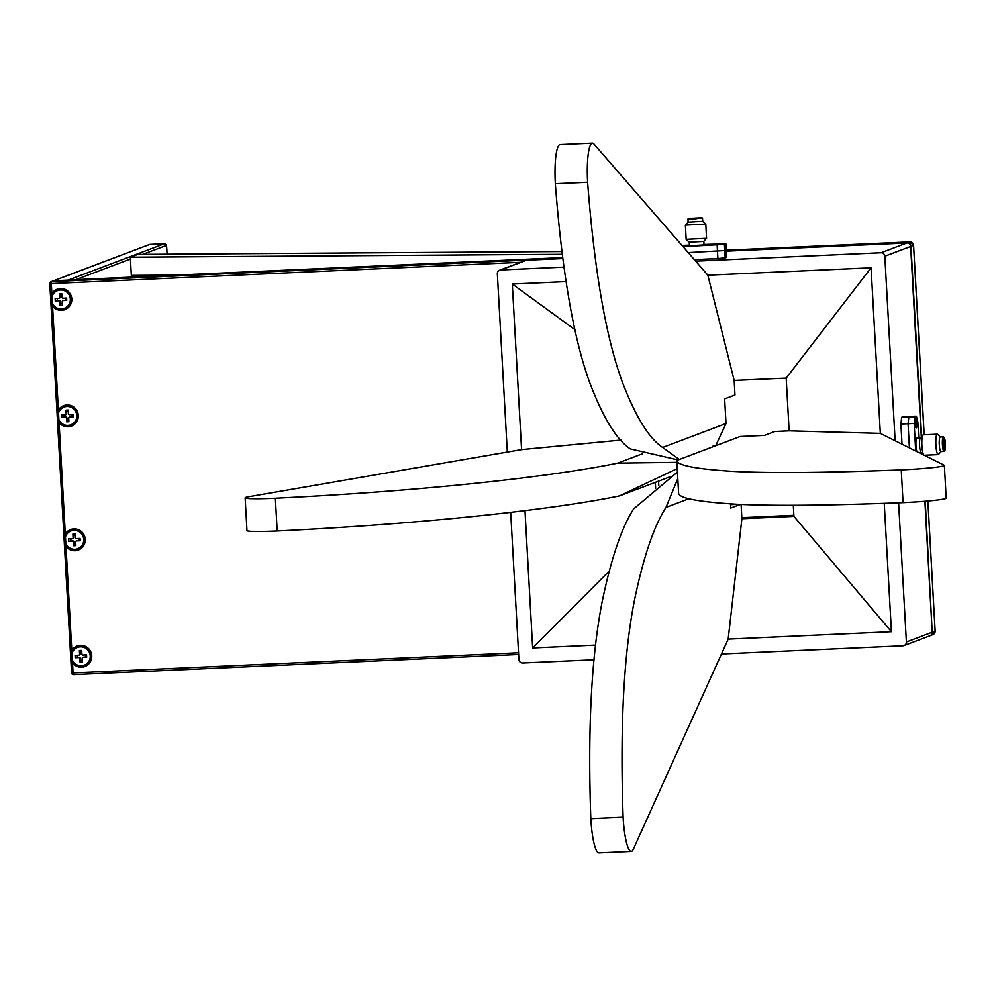 <?xml version="1.0" encoding="UTF-8"?>
<svg xmlns="http://www.w3.org/2000/svg" width="996" height="996" viewBox="0 0 996 996"><rect width="100%" height="100%" fill="white"/><g stroke="black" fill="none" stroke-linecap="round" stroke-linejoin="round"><path stroke-width="1.49" d="M66.919 406.468A9.487 9.325 69.3 0 1 70.803 424.806A9.487 9.325 69.3 0 1 58.303 417.81A9.487 9.325 69.3 0 1 66.919 406.468M64.267 406.99A9.487 9.325 69.3 0 1 76.929 413.913A9.487 9.325 69.3 0 1 70.977 424.744M69.409 417.063L69.944 416.863A1.096 1.071 69.3 0 1 70.268 416.789L69.732 417A1.096 1.071 -110.7 0 0 68.712 418.133L68.911 421.706L66.62 421.806L66.421 418.245A1.096 1.071 -110.7 0 0 65.288 417.2L61.764 417.361L61.64 415.033L65.151 414.871A1.096 1.071 -110.7 0 0 66.172 413.726L65.973 410.165L68.263 410.053L68.463 413.626A1.096 1.071 -110.7 0 0 69.608 414.672L73.119 414.51L73.243 416.838L69.732 417M65.288 417.2L65.811 417A1.096 1.071 69.3 0 1 66.956 418.034L66.421 418.245M66.172 413.726L66.707 413.527A1.096 1.071 69.3 0 1 66.01 414.597L65.475 414.797M71.949 414.56L72.073 416.714L70.268 416.789M66.707 413.527L66.595 411.697L68.351 411.609M65.811 417L64.005 417.075L63.893 414.921M68.811 419.789L67.056 419.876L66.956 418.034M72.073 416.714L73.243 416.838M66.595 411.697L65.973 410.165M64.005 417.075L61.764 417.361M67.056 419.876L66.62 421.806M60.407 290.01A9.487 9.325 69.3 0 1 64.292 308.362A9.487 9.325 69.3 0 1 51.792 301.365A9.487 9.325 69.3 0 1 60.407 290.01M57.756 290.533A9.487 9.325 69.3 0 1 70.417 297.468A9.487 9.325 69.3 0 1 64.466 308.287M62.897 300.605L63.433 300.406A1.096 1.071 69.3 0 1 63.756 300.344L63.221 300.543A1.096 1.071 -110.7 0 0 62.2 301.676L62.399 305.249L60.109 305.349L59.909 301.788A1.096 1.071 -110.7 0 0 58.776 300.742L55.253 300.904L55.129 298.576L58.64 298.414A1.096 1.071 -110.7 0 0 59.66 297.269L59.461 293.708L61.752 293.608L61.951 297.169A1.096 1.071 -110.7 0 0 63.097 298.215L66.608 298.053L66.732 300.381L63.221 300.543M58.776 300.742L59.299 300.543A1.096 1.071 69.3 0 1 60.445 301.589L59.909 301.788M59.66 297.269L60.196 297.069A1.096 1.071 69.3 0 1 59.499 298.14L58.963 298.352M65.437 298.103L65.562 300.257L63.756 300.344M60.196 297.069L60.084 295.239L61.839 295.165M59.299 300.543L57.494 300.618L57.382 298.476M62.3 303.344L60.544 303.419L60.445 301.589M65.562 300.257L66.732 300.381M60.084 295.239L59.461 293.708M57.494 300.618L55.253 300.904M60.544 303.419L60.109 305.349M561.918 251.54L137.784 254.391L130.327 257.205L562.267 254.304M176.28 275.108L131.335 275.406L130.327 257.205M80.352 646.84A9.487 9.325 69.3 0 1 84.237 665.179A9.487 9.325 69.3 0 1 71.749 658.182A9.487 9.325 69.3 0 1 80.352 646.84M77.7 647.363A9.487 9.325 69.3 0 1 90.375 654.285A9.487 9.325 69.3 0 1 84.411 665.116M82.842 657.435L83.378 657.236A1.096 1.071 69.3 0 1 83.701 657.161L83.166 657.36A1.096 1.071 -110.7 0 0 82.158 658.505L82.357 662.079L80.053 662.178L79.854 658.605A1.096 1.071 -110.7 0 0 78.721 657.572L75.21 657.721L75.074 655.393L78.597 655.244A1.096 1.071 -110.7 0 0 79.605 654.098L79.406 650.525L81.709 650.425L81.909 653.999A1.096 1.071 -110.7 0 0 83.042 655.032L86.552 654.882L86.689 657.211L83.166 657.36M78.721 657.572L79.257 657.36A1.096 1.071 69.3 0 1 80.39 658.406L79.854 658.605M79.605 654.098L80.141 653.899A1.096 1.071 69.3 0 1 79.456 654.97L78.921 655.169M85.395 654.932L85.507 657.086L83.701 657.161M80.141 653.899L80.041 652.069L81.797 651.982M79.257 657.36L77.451 657.447L77.327 655.293M82.245 660.161L80.489 660.236L80.39 658.406M85.507 657.086L86.689 657.211M80.041 652.069L79.406 650.525M77.451 657.447L75.21 657.721M80.489 660.236L80.053 662.178M694 218.56L702.031 217.701L688.398 218.46L694 218.56M702.031 217.701L693.951 219.045L688.062 218.883M686.331 239.301L706.562 238.305L703.711 241.43L689.244 242.165L689.456 245.8L703.911 244.916M706.562 238.305L705.791 224.075L685.534 225.108M685.385 225.183L688.124 222.133L702.69 221.311M702.715 221.324L705.791 224.075M723.295 244.194L713.883 244.667L723.295 244.194M703.998 244.456L725.885 243.833L726.233 250.021A29.208 1.693 176.8 0 1 725.785 250.282A29.208 1.693 176.8 0 1 724.777 250.569L724.428 244.381L683.032 246.622M725.885 243.833A29.208 1.693 176.8 0 1 725.449 244.095A29.208 1.693 176.8 0 1 724.428 244.381M724.777 250.569L688.211 252.598L724.777 250.569L725.175 257.852A29.208 1.693 -3.2 0 0 726.632 257.292L726.233 250.021A29.208 1.693 -3.2 0 1 724.777 250.569M682.011 245.452L689.419 245.116M717.145 245.078L717.892 258.549L725.175 257.852M520.51 262.309L51.294 283.561L51.518 281.619L53.784 280.76A1.83 1.793 -110.7 0 0 53.236 280.872A1.83 1.793 69.3 0 1 53.784 280.76L68.126 280.113L164.365 243.746L150.01 244.406A3.648 0.66 87.4 0 0 150.01 244.406A1.83 1.793 -110.7 0 0 149.462 244.518L53.784 280.76L562.678 257.603L70.243 279.901M909.535 416.49A29.208 5.254 87.4 0 0 908.825 417.063L901.654 417.386A29.208 5.254 87.4 0 1 902.364 416.814A29.208 5.254 87.4 0 1 902.675 416.751L909.846 416.428A29.208 5.254 87.4 0 0 909.535 416.49M510.687 512.392L518.916 659.526A3.648 3.586 -110.7 0 0 522.701 663L594.139 659.775M721.453 653.999L902.999 645.782A3.648 3.586 -110.7 0 0 906.385 641.984L932.206 632.223A3.648 3.586 69.3 0 1 929.915 635.797L904.082 645.557M884.249 503.391L891.42 631.713L793.912 516.376L793.302 505.333M789.131 430.845L786.18 378.082L734.164 380.435L707.832 275.182L871.077 267.8L880.327 433.372L789.131 430.845L774.776 431.505L764.442 435.401L740.177 436.497L676.782 460.451C677.068 465.443 696.229 469.116 734.289 471.457C771.527 473.312 827.178 472.789 901.243 469.888L903.073 502.644C829.008 505.545 773.357 506.068 736.119 504.213C698.059 501.86 678.899 498.199 678.612 493.207L676.782 460.451M871.077 267.8L786.18 378.082M655.331 482.35L655.667 488.277M595.745 645.097L532.648 647.96L524.979 510.637M532.648 647.96L609.079 571.231M620.919 440.083L521.568 449.619L512.305 284.034L575.003 329.713M741.086 504.412L741.896 518.729L793.912 516.376M741.896 518.729L728.176 639.108L891.42 631.713M512.305 284.034L565.927 281.607M694.312 259.62L717.892 258.549M915.698 451.014L914.166 423.462L908.066 423.736L909.41 447.876L908.066 423.736L908.825 417.063L908.066 423.736L900.894 424.059L901.654 417.386M900.894 424.059L902.015 444.191M910.282 416.515A29.208 5.254 87.4 0 0 909.846 416.428L915.947 416.154A29.208 5.254 -92.6 0 1 916.382 416.228L917.839 422.067L918.735 437.954M726.296 251.166L906.858 242.987A3.648 3.586 69.3 0 1 910.643 246.46L884.809 256.221A3.648 3.586 -110.7 0 0 881.024 252.747L695.644 261.139M563.91 267.115L500.727 269.966A3.648 3.586 -110.7 0 0 497.34 273.776L507.313 452.084M499.643 270.19L525.477 260.429A3.648 3.586 69.3 0 1 526.56 260.205L562.802 258.574M910.643 246.46L921.288 436.87M922.221 453.566L922.259 454.276M924.886 501.274L932.206 632.223M884.809 256.221L895.13 440.755M898.604 502.843L906.385 641.984M678.139 459.94L630.331 448.935C616.586 439.784 603.028 417.648 589.682 382.526C573.559 338.142 562.105 271.883 555.32 183.75L587.615 182.293C594.388 270.414 605.842 336.673 621.977 381.07C635.324 416.179 648.869 438.315 662.626 447.465L726.022 423.512L724.64 398.898L734.973 394.989L734.164 380.435M662.626 447.465L679.347 459.492M712.19 447.08L713.285 445.81L713.086 446.743M715.701 445.747L726.022 423.512M592.408 143.138L560.113 144.594A36.516 6.574 87.4 0 0 555.32 183.725L587.615 182.268A36.516 6.574 -92.6 0 1 592.408 143.138A36.516 6.574 -92.6 0 1 593.902 143.984L707.832 275.182M676.807 468.817L619.524 495.884C566.214 507.076 445.673 522.688 277.187 530.993L275.357 498.237C443.843 489.932 564.383 474.32 617.694 463.128L676.446 462.356M275.357 498.237A36.516 2.117 176.8 0 1 245.141 497.838A36.516 2.117 176.8 0 1 248.938 496.68L521.568 449.619M245.141 497.838L246.971 530.594A36.516 2.117 -3.2 0 0 277.187 530.993M671.043 476.424L619.524 495.884M617.694 463.128L642.196 453.877M658.817 485.675L658.568 481.13M677.405 479.562L665.975 507.412C653.799 526.361 643.229 557.611 634.278 601.148C623.67 655.642 619.948 727.628 623.11 817.131L590.815 818.588C587.665 729.097 591.387 657.099 601.982 602.617C610.934 559.067 621.504 527.818 633.68 508.869L677.006 472.44M623.11 817.131L590.815 818.612A36.516 6.574 87.4 0 0 598.932 852.862L631.227 851.406A36.516 6.574 -92.6 0 1 623.11 817.156M728.176 639.108L633.332 849.202A36.516 6.574 -92.6 0 1 631.227 851.406M689.045 498.697L665.975 507.412M740.514 504.387L730.74 508.072L730.516 503.926M738.248 504.3L730.554 504.648M793.849 515.293L741.833 517.659M903.073 502.644A36.516 2.117 -3.2 0 0 946.2 498.162L944.37 465.406A36.516 2.117 176.8 0 1 901.243 469.888M880.327 433.372L944.171 465.207A36.516 2.117 176.8 0 1 944.37 465.406M72.509 662.925A10.956 10.757 -110.7 0 0 91.744 655.779A10.956 10.757 -110.7 0 0 71.812 650.4L73.069 672.947L518.53 652.778M65.997 546.468A10.956 10.757 -110.7 0 0 85.233 539.322A10.956 10.757 -110.7 0 0 65.3 533.956L71.812 650.4M59.075 422.553A10.956 10.757 -110.7 0 0 78.298 415.407A10.956 10.757 -110.7 0 0 58.366 410.041L65.3 533.956M52.564 306.096A10.956 10.757 -110.7 0 0 71.787 298.949A10.956 10.757 -110.7 0 0 51.854 293.583L58.366 410.041M73.841 530.382A9.487 9.325 69.3 0 1 77.725 548.721A9.487 9.325 69.3 0 1 65.238 541.724A9.487 9.325 69.3 0 1 73.841 530.382M71.189 530.905A9.487 9.325 69.3 0 1 83.863 537.828A9.487 9.325 69.3 0 1 77.9 548.659M76.331 540.977L76.866 540.778A1.096 1.071 69.3 0 1 77.19 540.716L76.655 540.915A1.096 1.071 -110.7 0 0 75.646 542.048L75.845 545.621L73.542 545.721L73.343 542.16A1.096 1.071 -110.7 0 0 72.21 541.114L68.699 541.276L68.562 538.948L72.086 538.786A1.096 1.071 -110.7 0 0 73.094 537.641L72.895 534.08L75.198 533.968L75.397 537.541A1.096 1.071 -110.7 0 0 76.53 538.587L80.041 538.425L80.178 540.753L76.655 540.915M72.21 541.114L72.745 540.915A1.096 1.071 69.3 0 1 73.878 541.949L73.343 542.16M73.094 537.641L73.629 537.442A1.096 1.071 69.3 0 1 72.945 538.512L72.409 538.712M78.883 538.475L78.995 540.629L77.19 540.716M73.629 537.442L73.53 535.611L75.285 535.524M72.745 540.915L70.94 540.99L70.816 538.836M75.733 543.704L73.978 543.791L73.878 541.949M78.995 540.629L80.178 540.753M73.53 535.611L72.895 534.08M70.94 540.99L68.699 541.276M73.978 543.791L73.542 545.721M942.963 444.565A6.835 1.233 87.4 0 0 944.706 450.815A6.835 1.233 87.4 0 0 945.378 443.656A6.835 1.233 87.4 0 0 944.096 437.381A6.835 1.233 87.4 0 0 942.963 444.565M944.482 450.939A7.308 1.32 -92.6 0 1 944.283 451.288A7.308 1.32 -92.6 0 1 944.121 451.412A7.308 1.32 -92.6 0 1 944.046 451.425A7.308 1.32 -92.6 0 1 942.428 444.627A7.308 1.32 -92.6 0 1 943.312 436.858A7.308 1.32 -92.6 0 1 943.386 436.833A7.308 1.32 -92.6 0 1 943.635 436.945A7.308 1.32 -92.6 0 1 943.872 437.281M923.367 434.841A10.221 1.843 87.4 0 0 923.255 434.829A10.221 1.843 87.4 0 0 923.155 434.854A10.221 1.843 87.4 0 0 922.931 435.015A10.221 1.843 87.4 0 0 921.873 444.988A10.221 1.843 87.4 0 0 923.79 455.048L920.939 452.346A7.308 1.32 -92.6 0 1 919.545 445.224A7.308 1.32 -92.6 0 1 920.292 438.003A7.308 1.32 -92.6 0 1 920.441 437.891L916.93 438.041A7.308 1.32 87.4 0 0 916.855 438.053A7.308 1.32 87.4 0 0 915.909 443.618A7.308 1.32 87.4 0 0 916.868 451.586M938.705 454.114A10.221 1.843 -92.6 0 1 938.506 454.425A10.221 1.843 -92.6 0 1 938.282 454.599A10.221 1.843 -92.6 0 1 938.182 454.612A10.221 1.843 -92.6 0 1 935.891 444.789A10.221 1.843 -92.6 0 1 937.149 434.219A10.221 1.843 -92.6 0 1 937.248 434.194A10.221 1.843 -92.6 0 1 937.597 434.356L940.373 436.97A7.308 1.32 87.4 0 0 940.249 436.983A7.308 1.32 87.4 0 0 940.174 436.995A7.308 1.32 87.4 0 0 939.278 444.552A7.308 1.32 87.4 0 0 940.921 451.574A7.308 1.32 87.4 0 0 940.996 451.549M916.283 427.857A4.743 0.859 -92.6 0 1 916.233 427.869A4.743 0.859 -92.6 0 1 915.175 423.312A4.743 0.859 -92.6 0 1 915.76 418.395A4.743 0.859 -92.6 0 1 915.81 418.395A4.743 0.859 -92.6 0 1 916.868 422.951A4.743 0.859 -92.6 0 1 916.283 427.857M914.166 423.462L914.926 416.789L908.825 417.063A29.208 5.254 -92.6 0 1 909.846 416.428M914.926 416.789A29.208 5.254 -92.6 0 1 915.947 416.154M938.182 454.612L924.201 455.247A10.221 1.843 87.4 0 0 924.288 455.222M701.508 217.813L688.933 218.385L701.508 217.813M700.524 218.012L689.929 218.597M166.681 247.145L166.257 245.489A1.83 1.793 -110.7 0 0 164.365 243.746A3.648 0.66 87.4 0 1 164.402 243.746L150.047 244.394A3.648 0.66 87.4 0 1 150.085 244.394M166.706 247.17L167.104 254.192L166.681 247.182L164.402 243.746A3.648 0.66 87.4 0 1 164.44 243.746M166.257 245.489L142.789 254.354M130.426 259.022L75.845 279.652M881.024 252.747L906.858 242.987M526.56 260.205L500.727 269.966M73.48 674.653A1.83 1.83 0 0 1 71.575 672.935L73.069 672.947L73.492 674.653L518.63 654.497L73.48 674.653A1.83 1.793 -110.7 0 1 71.6 672.947L49.825 283.511A1.83 1.793 -110.7 0 1 50.983 281.731A1.83 1.83 0 0 0 49.8 283.536L51.294 283.561L51.854 293.583M925.222 501.249L932.206 632.161M927.849 501.025L935.12 631.128A3.648 3.586 -110.7 0 1 932.816 634.701L935.144 631.103L932.53 632.099A3.648 3.586 69.3 0 1 930.077 635.734M726.283 251.054L907.182 242.862A3.648 3.586 69.3 0 1 910.967 246.348L910.643 246.41M924.176 434.779L913.581 245.352L910.967 246.348L921.599 436.522M562.79 258.462L51.518 281.619A1.83 1.793 -110.7 0 0 50.983 281.731L149.462 244.518M924.139 434.791L913.556 245.365A3.648 3.586 -110.7 0 0 909.759 241.891L907.082 242.987M909.759 241.891L726.246 250.195L909.784 241.891L913.581 245.352M944.532 450.491A6.399 1.158 -92.6 0 1 943.038 444.54A6.399 1.158 -92.6 0 1 943.822 437.73A6.399 1.158 -92.6 0 1 945.304 443.681A6.399 1.158 -92.6 0 1 944.532 450.491M944.121 450.142A6.026 1.083 87.4 0 0 944.146 450.142A6.026 1.083 87.4 0 0 944.88 443.73A6.026 1.083 87.4 0 0 943.586 438.115L943.586 438.103C942.266 436.348 943.922 454.462 944.146 450.167L944.084 450.155M701.259 218.136L689.22 218.809M702.529 218.149L702.715 221.336M703.823 241.356L704.035 244.991M685.373 225.221L686.169 239.414M687.95 218.971L688.124 222.145M689.257 242.19L686.182 239.451M929.131 635.909L932.816 634.701M71.575 672.935L49.8 283.536M935.144 631.103L927.874 501.025M941.033 451.562L938.506 454.425M943.386 436.833L940.249 436.983M937.248 434.194L923.255 434.829M921.063 452.47L918.822 452.57M944.046 451.425L940.921 451.574M920.292 438.003L922.931 435.015"/></g></svg>
